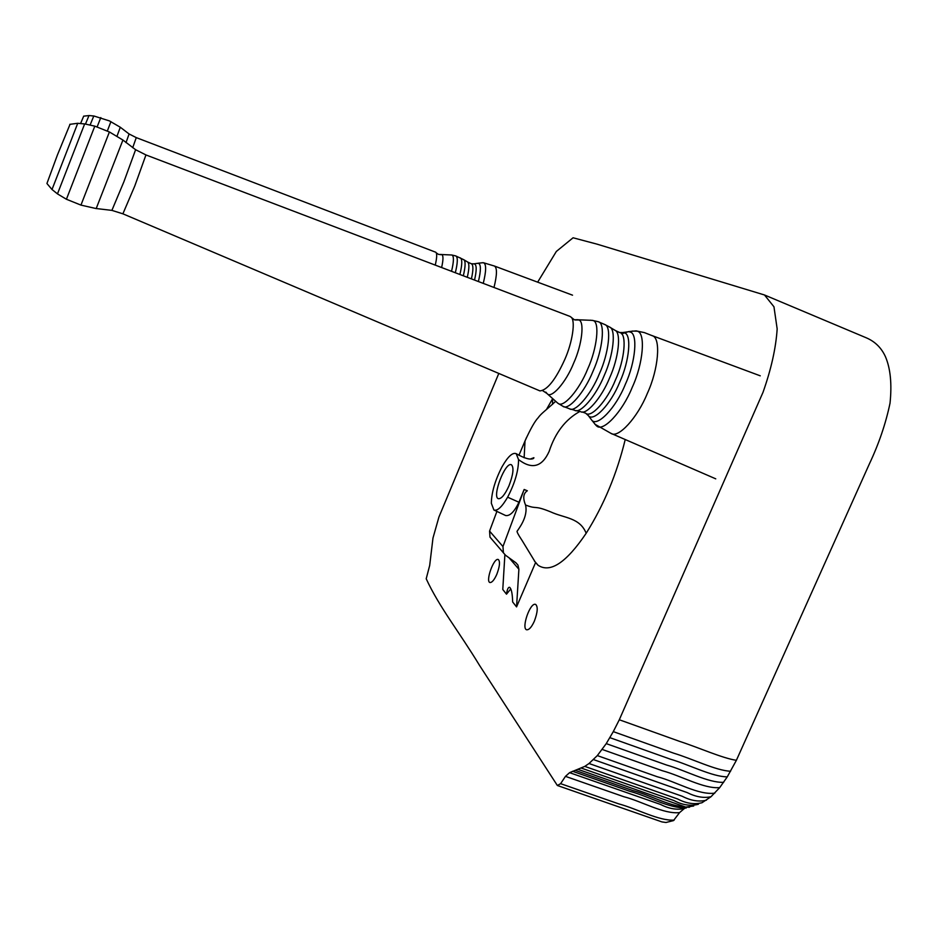 <?xml version="1.0" encoding="UTF-8"?>
<svg xmlns="http://www.w3.org/2000/svg" width="938" height="938" viewBox="0 0 938 938"><rect width="100%" height="100%" fill="white"/><g stroke="black" fill="none" stroke-linecap="round" stroke-linejoin="round"><path stroke-width="1.41" d="M534.367 621.155C531.576 627.241 528.973 630.101 526.546 629.761C521.2 628.19 530.298 601.68 535.692 604.447C538.084 606.757 537.638 612.326 534.367 621.155M496.788 574.384C494.232 580.036 491.922 582.744 489.859 582.51C485.38 581.232 493.892 557.195 498.336 559.54C500.271 561.51 499.755 566.458 496.788 574.384M498.77 373.5L438.914 517.072L432.981 538.049L429.686 565.45L426.204 578.781C439.359 607.238 458.87 631.38 479.564 665.441L557.36 785.493L560.619 783.664L565.462 776.359L569.589 772.666L584.773 766.393L677.635 798.977C686.147 803.444 694.272 804.698 702.011 802.729L711.004 796.725L719.704 787.615L727.278 776.852L736.389 760.308L869.303 464.076C878.894 443.744 885.8 423.437 890.033 403.152C891.991 384.029 890.479 368.587 885.519 356.862C881.532 347.975 875.154 341.631 866.36 337.844L764.493 294.978L597.037 244.15L573.071 237.783L556.34 251.454L537.662 282.162M557.618 785.575L661.923 821.911L665.933 822.497L673.484 820.598L679.581 812.601L683.931 808.873M584.773 766.393L589.029 763.509L597.318 755.594L606.241 743.623L613.288 731.628L673.625 753.155C692.432 758.795 715.952 770.614 730.596 771.247M613.288 731.628L619.303 719.763L679.71 741.419C698.364 747.422 722.448 758.267 736.389 760.308M619.303 719.763L762.969 392.412C771.165 369.314 775.902 348.139 777.168 328.91L773.956 306.773L764.493 294.978M560.619 783.664L618.74 803.866C637.101 808.802 658.98 821.078 674.188 820.093M565.462 776.359L623.711 796.679C642.26 801.451 663.705 814.395 679.581 812.601M569.589 772.666L660.598 804.464C668.923 808.755 676.919 810.127 684.564 808.556M572.52 771.27L629.832 791.32C648.721 796.362 667.762 807.958 686.182 808.064M510.8 588.865L506.497 594.176C507.212 589.31 508.267 587.024 509.627 587.329C511.421 588.794 512.429 593.672 512.652 601.962L516.557 606.898L518.89 569.249L517.952 565.098L515.865 562.741L505.57 555.284L503.401 552.787L502.967 546.549L489.566 531.096L496.929 511.339M506.497 594.176L502.78 589.486L504.879 554.71M508.982 485.814C504.925 494.748 501.361 499.039 498.277 498.699C491.864 496.683 505.23 461.297 511.456 464.791C514.083 467.523 513.262 474.534 508.982 485.814M546.561 409.343L552.576 398.767M625.224 439.535C616.852 473.889 603.838 505.136 586.168 533.276C566.294 562.683 550.254 573.341 538.06 565.251L537.099 564.301M536.196 563.292L535.563 562.612L516.557 606.898M502.967 546.549L524.154 489.472L527.332 490.773C523.31 493.376 522.712 498.113 525.526 504.984C528.434 517.026 518.28 529.126 517.319 530.99C516.322 531.014 517.975 534.285 522.278 540.792L535.563 562.612M524.307 489.613L527.332 490.773M494.185 510.131L505.676 515.548C509.944 516.181 514.364 511.749 518.949 502.24L524.154 489.472M491.981 539.456L489.988 537.122L489.566 531.096M525.526 504.984L526.23 505.265C537.662 509.627 533.265 504.796 550.665 511.878C564.289 518.186 579.895 517.471 586.168 533.276M518.538 459.573C518.562 470.548 514.927 483.082 507.634 497.199C501.971 506.942 497.398 511.222 493.916 510.014L491.336 503.26C491.559 492.344 495.147 480.162 502.076 466.714C507.892 456.56 512.605 452.21 516.205 453.675L518.538 459.573C531.881 469.75 542.07 467.042 549.129 451.436C555.226 432.735 565.462 419.415 579.86 411.454M524.131 457.756L525.022 440.977L526.511 437.507M552.529 404.36L552.623 398.814M493.998 287.474C497.105 274.822 497.246 267.682 494.42 266.04L494.232 265.946M483.246 283.382C486.294 270.965 486.412 264.106 483.598 262.804L481.933 262.734M478.403 281.529C480.995 270.554 481.042 264.504 478.544 263.367L476.68 263.402M474.534 280.063C476.75 270.32 476.727 264.95 474.487 263.941L473.092 263.871M471.415 278.867C473.444 269.722 473.397 264.68 471.298 263.742L474.194 263.848M467.288 277.296C469.34 268.315 469.422 263.191 467.511 261.937L467.288 261.819M463.325 275.795C465.565 266.251 465.682 260.87 463.653 259.65L463.489 259.568M455.329 272.747C457.791 262.57 457.932 256.965 455.751 255.933L455.106 255.781M451.53 271.305C453.898 261.432 454.027 256.015 451.917 255.042L451.002 254.925M441.622 267.529C443.381 259.662 443.404 255.347 441.704 254.597L440.274 254.667M435.255 265.102C436.956 257.774 437.143 253.495 435.795 252.252L136.245 137.605L129.092 133.97L126.02 142.635M117.016 136.151L120.287 127.24L129.092 133.97M90.154 124.93L93.788 115.96L109.394 120.896L120.287 127.24M80.539 123.617L83.705 116.124M594.868 424.199L610.978 433.368C618.165 438.843 637.664 417.539 647.326 393.421C658.511 369.408 661.149 338.067 652.438 335.781L651.875 335.499M596.498 425.793C602.665 432.781 622.398 412.017 632.259 387.288C643.398 363.299 645.825 332.462 637.137 331.184L632.106 331.079M596.146 425.535L591.597 419.966C596.873 427.599 615.82 408.264 625.329 384.334C635.694 361.986 638.063 333.236 630.055 332.017L628.577 331.595L621.554 333.846M591.597 419.966L588.372 415.64C593.391 422.487 610.966 404.231 619.807 381.965C629.504 361.001 631.825 334.034 624.38 332.873L620.651 332.615M582.299 411.946L585.722 413.248C591.057 418.43 607.226 400.596 615.387 380.125C624.767 359.84 627.065 333.752 619.912 332.615L618.693 332.24M580.599 411.665C586.391 415.452 601.786 397.454 609.641 377.826C618.646 358.246 621.519 332.615 614.988 330.293L614.671 330.094M574.466 410.211C580.176 414.397 596.04 395.965 604.154 375.669C613.464 355.408 616.336 329.062 609.559 327.045L609.09 326.799M562.495 406.013L562.777 406.189C568.147 411.254 584.55 392.459 593.027 371.214C602.747 350.015 605.491 322.895 598.35 321.757L596.498 321.312M557.219 402.707L558.016 403.305C563.117 408.534 579.297 390.067 587.68 369.021C597.236 348.162 599.968 321.535 592.968 320.526L590.295 320.186M545.834 392.107L547.135 393.667C551.263 399.084 565.966 382.528 573.657 363.147C582.135 344.574 584.749 320.878 578.676 319.975L575.158 319.964M111.974 210.405L122.89 213.817L539.96 390.911C547.37 390.067 555.636 379.62 564.746 359.559C572.461 342.499 575.85 320.022 570.949 317.079L569.964 316.387M96.286 208.541L111.892 210.382L123.922 181.691L135.611 149.717L145.941 154.934M57.488 193.908L66.422 199.255L80.949 205.105L96.192 208.576L122.925 140.043L135.611 149.717M47.029 183.625L52.012 189.511L57.476 193.885L84.666 123.886M46.935 183.473L57.453 154.911L70.057 124.262M602.219 749.462L662.31 770.719C681.34 775.832 703.77 789.022 719.704 787.615M606.241 743.623L666.437 764.986C685.385 770.286 708.249 782.995 723.679 782.315M609.911 737.667L670.189 759.112C689.055 764.599 712.294 776.828 727.278 776.852M575.275 770.403L632.927 790.582C651.922 795.553 671.104 807.559 689.571 807.219M578.207 769.43L685.725 807.079L693.686 806.023M581.443 768.14L674 800.583C682.442 805.05 690.591 806.281 698.435 804.253M589.029 763.509L682.231 796.268C690.86 800.712 698.916 802.025 706.408 800.208M593.519 759.592L687.038 792.528C695.797 796.925 703.781 798.332 711.004 796.725M597.318 755.594L657.245 776.734C676.38 781.635 698.235 795.354 714.815 793.149M518.89 569.249L509.064 557.805M507.634 497.199L518.949 502.24M459.89 274.482C462.246 264.622 462.387 259.087 460.312 257.891L460.183 257.821M132.715 147.712L136.268 137.605M107.354 130.98L110.919 121.635M97.118 126.9L100.812 117.59M85.499 124.015L88.993 115.538L93.765 116.007M563.21 406.389L569.366 408.722C575.041 413.142 591.116 394.464 599.382 373.77C608.868 353.122 611.764 326.389 604.869 324.571L604.564 324.407M122.89 213.817L134.767 186.017L145.953 154.946L570.046 316.434M80.949 205.105L109.406 131.965L122.925 140.043M66.422 199.255L94.808 126.138L109.406 131.977M52.012 189.511L77.725 123.3M503.401 552.787L489.988 537.122M517.952 565.098L516.017 562.859M538.06 565.251L534.379 560.971M525.022 440.977L518.913 455.329M516.205 453.675C524.846 458.576 530.65 460.148 533.616 458.377L533.898 457.697L530.674 458.916M525.046 440.883C530.509 428.889 534.859 421.197 538.107 417.82C541.226 413.388 545.435 410.762 554.721 402.168L555.566 401.347M494.314 265.993L572.532 295.177M483.445 262.734L494.42 266.04M478.04 263.215L483.293 262.699M474.042 263.812L478.169 263.25M471.263 263.73L467.616 262.019M467.441 261.89L463.653 259.65M463.607 259.627L455.751 255.933M451.882 255.03L455.669 255.898M441.528 254.526L451.788 254.995M441.388 254.491L438.609 254.444L436.205 252.838M83.623 116.16L88.969 115.573M652.145 335.628L760.249 375.821M610.685 433.227L715.753 478.837M636.668 330.997L644.441 332.627L652.438 335.781M628.577 331.595L636.257 330.868M623.09 332.486L628.976 331.665M619.631 332.498L623.512 332.568M585.629 413.189L588.372 415.64M619.83 332.58L615.269 330.493M614.777 330.164L609.559 327.045M575.991 410.551L580.388 411.583M609.419 326.963L604.869 324.571M570.644 409.074L574.314 410.141M598.35 321.757L604.858 324.56M592.886 320.491L598.139 321.664M558.016 403.305L562.577 406.072M578.171 319.788L592.605 320.374M547.135 393.667L557.758 403.152M577.749 319.682L574.326 319.788L570.949 317.079M542.574 390.595L546.795 393.374M84.608 123.886L94.797 126.161M84.584 123.933L77.643 123.288L69.799 124.344"/></g></svg>
